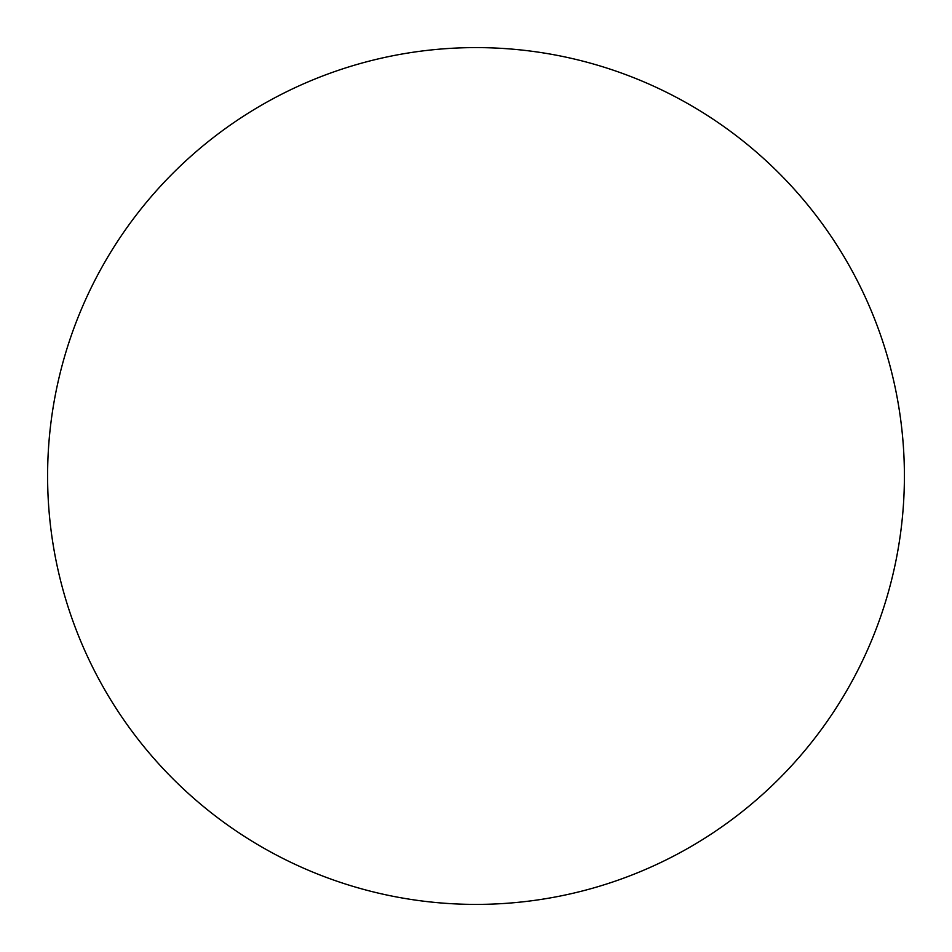 <?xml version="1.0" encoding="UTF-8"?>
<svg xmlns="http://www.w3.org/2000/svg" width="952" height="952" viewBox="0 0 952 952"><rect width="100%" height="100%" fill="white"/><g stroke="black" fill="none" stroke-linecap="round" stroke-linejoin="round"><path stroke-width="1.43" d="M476 47.6A428.4 428.4 0 0 1 904.4 476A428.4 428.4 0 0 1 476 904.4A428.4 428.4 0 0 1 47.6 476A428.4 428.4 0 0 1 476 47.6M47.6 476A428.4 428.4 0 0 0 476 904.4A428.4 428.4 0 0 0 904.4 476A428.4 428.4 0 0 0 476 47.6A428.4 428.4 0 0 0 47.6 476"/></g></svg>
